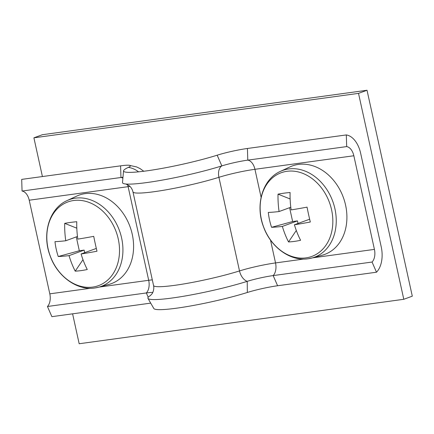 <?xml version="1.0" encoding="UTF-8"?>
<svg xmlns="http://www.w3.org/2000/svg" width="434" height="434" viewBox="0 0 434 434"><rect width="100%" height="100%" fill="white"/><g stroke="black" fill="none" stroke-linecap="round" stroke-linejoin="round"><path stroke-width="0.65" d="M42.413 176.551L33.901 137.828L42.413 134.708L367.028 90.256L412.3 296.172L403.788 299.292L358.517 93.375L367.028 90.256M33.901 137.828L358.517 93.375M403.788 299.292L79.172 343.744L72.597 313.825M152.806 292.407A21.201 2.213 -12.4 0 0 146.334 292.955L47.442 306.496L51.885 316.663L150.712 303.127M122.968 177.251A21.201 2.213 -12.4 0 0 120.95 177.506L22.058 191.047A11.778 7.145 -97.8 0 1 29.224 200.215L49.807 293.84A11.778 7.145 -97.8 0 1 47.442 306.496M138.565 171.842A23.555 21.19 -114.9 0 0 128.383 167.356A24.733 2.588 -12.4 0 0 130.455 165.859A24.733 2.588 -12.4 0 0 128.876 165.235A24.733 2.588 -12.4 0 0 120.592 165.842L21.7 179.388L22.058 191.047M150.424 295.576A61.243 6.402 -12.4 0 0 147.967 298.37L153.815 308.514A57.711 6.033 -12.4 0 0 188.329 306.361A57.711 6.033 -12.4 0 0 247.347 292.473A24.733 2.588 167.6 0 1 277.603 285.751L376.5 272.21A23.555 14.295 82.2 0 0 381.231 246.886L360.649 153.262A23.555 14.295 82.2 0 0 346.316 134.931L346.674 146.594A11.778 7.145 -97.8 0 1 353.84 155.757L374.423 249.387A11.778 7.145 -97.8 0 1 372.057 262.044L376.5 272.21M147.967 298.37A61.243 6.402 -12.4 0 0 184.596 296.086A61.243 6.402 -12.4 0 0 247.228 281.351A21.201 2.213 167.6 0 1 273.165 275.585L372.057 262.044M128.383 167.356A57.711 6.033 -12.4 0 0 123.549 170.85L122.496 182.508A61.243 6.402 -12.4 0 0 126.408 184.054A61.243 6.402 -12.4 0 0 221.845 165.902A21.201 2.213 167.6 0 1 247.781 160.135L346.674 146.594M123.549 170.85A57.711 6.033 -12.4 0 0 127.233 172.303A57.711 6.033 -12.4 0 0 217.163 155.198A24.733 2.588 167.6 0 1 247.423 148.477L346.316 134.931M118.26 238.998A44.561 35.111 -110.1 0 0 73.65 200.519A44.561 35.111 -110.1 0 0 48.076 248.606A44.561 35.111 -110.1 0 0 92.686 287.086A44.561 35.111 -110.1 0 0 118.26 238.998M95.1 287.932A46.21 36.413 -110.1 0 0 98.806 287.172L108.999 284.395A47.111 37.118 -110.1 0 0 131.692 231.968A47.111 37.118 -110.1 0 0 85.102 193.645A47.111 37.118 -110.1 0 0 76.65 196.13L67.069 200.595C49.226 208.38 41.664 234.23 50.198 256.044C57.369 276.409 77.078 290.791 94.851 287.981L98.806 287.172A46.21 36.413 -110.1 0 0 121.064 235.749A46.21 36.413 -110.1 0 0 75.364 198.159A46.21 36.413 -110.1 0 0 67.069 200.595M75.212 271.152A64.324 39.033 82.2 0 1 69.033 255.637A64.324 6.722 -12.4 0 1 58.248 256.521A64.617 57.809 -90.3 0 1 56.219 249.197A64.617 57.809 -90.3 0 1 54.982 241.651A64.324 6.722 167.6 0 0 65.762 240.762A64.324 39.033 82.2 0 1 64.704 223.364A64.617 16.671 4 0 1 76.764 221.714A64.324 39.033 -97.8 0 0 77.816 239.112A64.324 6.722 167.6 0 0 93.728 236.346A64.617 12.38 78.8 0 0 95.285 243.843A64.617 12.38 78.8 0 0 96.994 251.215A64.324 6.722 -12.4 0 1 81.087 253.982A64.324 39.033 -97.8 0 0 87.272 269.503A64.617 28.758 149.9 0 1 75.212 271.152L82.986 259.684M77.469 236.47L65.762 240.762M96.326 248.427L81.087 253.982M69.033 255.637L84.142 250.093L79.319 250.754L58.248 256.521M76.275 236.91L79.319 250.754M84.706 252.659L84.142 250.093M64.704 223.364L76.813 228.181M331.581 209.785A44.561 35.111 -110.1 0 0 286.972 171.305A44.561 35.111 -110.1 0 0 261.393 219.392A44.561 35.111 -110.1 0 0 306.003 257.872A44.561 35.111 -110.1 0 0 331.581 209.785M308.417 258.718A46.21 36.413 -110.1 0 0 312.127 257.964L322.321 255.181A47.111 37.118 -110.1 0 0 345.008 202.754A47.111 37.118 -110.1 0 0 298.424 164.432A47.111 37.118 -110.1 0 0 289.966 166.916L280.391 171.387C262.548 179.166 254.986 205.016 263.514 226.83C270.691 247.196 290.395 261.577 308.167 258.767L312.127 257.964A46.21 36.413 -110.1 0 0 334.381 206.535A46.21 36.413 -110.1 0 0 288.681 168.951A46.21 36.413 -110.1 0 0 280.391 171.387M288.534 241.944A64.324 39.033 82.2 0 1 282.35 226.423A64.324 6.722 -12.4 0 1 271.57 227.308A64.617 57.809 -90.3 0 1 269.536 219.984A64.617 57.809 -90.3 0 1 268.299 212.438A64.324 6.722 167.6 0 0 279.078 211.548A64.324 39.033 82.2 0 1 278.026 194.15A64.617 16.671 4 0 1 290.08 192.501A64.324 39.033 -97.8 0 0 291.138 209.899A64.324 6.722 167.6 0 0 307.044 207.132A64.617 12.38 78.8 0 0 308.607 214.635A64.617 12.38 78.8 0 0 310.315 222.002A64.324 6.722 -12.4 0 1 294.409 224.769A64.324 39.033 -97.8 0 0 300.588 240.29A64.617 28.758 149.9 0 1 288.534 241.944L296.303 230.47M290.791 207.257L279.078 211.548M309.648 219.213L294.409 224.769M282.35 226.423L297.464 220.884L292.641 221.541L271.57 227.308M289.597 207.696L292.641 221.541M298.028 223.445L297.464 220.884M278.026 194.15L290.129 198.967M127.553 184.651A11.778 7.145 -97.8 0 1 128.117 186.669L148.699 280.293A11.778 7.145 -97.8 0 1 146.334 292.955L148.211 297.257M152.307 279.854A29.441 3.076 -12.4 0 0 148.699 280.293L99.147 287.08M90.44 288.274L49.807 293.84M129.978 186.43A29.441 3.076 -12.4 0 0 128.117 186.669L29.224 200.215M120.592 165.842L120.95 177.506A11.778 7.145 -97.8 0 1 122.882 178.2M150.348 295.635L152.101 293.682C152.063 294.073 154.607 289.728 153.544 285.485A52.997 5.539 -12.4 0 0 184.521 283.82A52.997 5.539 -12.4 0 0 239.508 270.93A11.778 7.535 -107.4 0 0 247.228 281.351L247.347 292.473M153.544 285.485L132.961 191.861A52.997 5.539 -12.4 0 0 163.933 190.195A52.997 5.539 -12.4 0 0 218.92 177.305L239.508 270.93A29.441 3.076 167.6 0 1 275.53 262.928L303.757 259.06M217.163 155.198L221.845 165.902A11.778 7.535 -107.4 0 0 218.92 177.305A29.441 3.076 167.6 0 1 254.942 169.303L353.84 155.757M247.423 148.477L247.781 160.135A11.778 7.145 -97.8 0 1 254.942 169.303L261.1 197.302M270.501 240.045L275.53 262.928A11.778 7.145 -97.8 0 1 273.165 275.585L277.603 285.751M312.469 257.867L374.423 249.387M143.768 171.251L140.139 168.636L136.629 166.933L128.876 165.235M132.961 191.861C132.283 189.191 130.992 187.119 129.093 185.649L125.8 183.994"/></g></svg>
